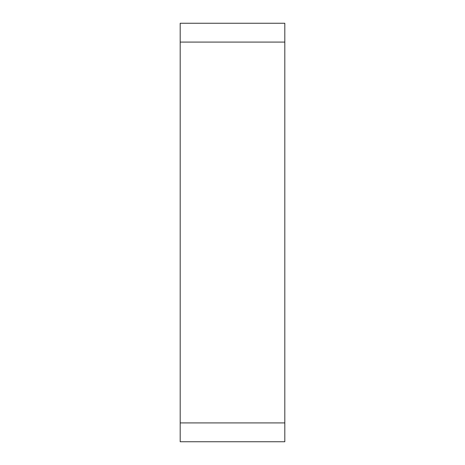 <?xml version="1.0" encoding="UTF-8"?>
<svg xmlns="http://www.w3.org/2000/svg" width="465" height="465" viewBox="0 0 465 465"><rect width="100%" height="100%" fill="white"/><g stroke="black" fill="none" stroke-linecap="round" stroke-linejoin="round"><path stroke-width="0.7" d="M180.188 42.083L180.188 441.75L284.812 441.75L284.812 23.25L180.188 23.25L180.188 42.083L284.812 42.083M180.188 422.918L284.812 422.918"/></g></svg>
